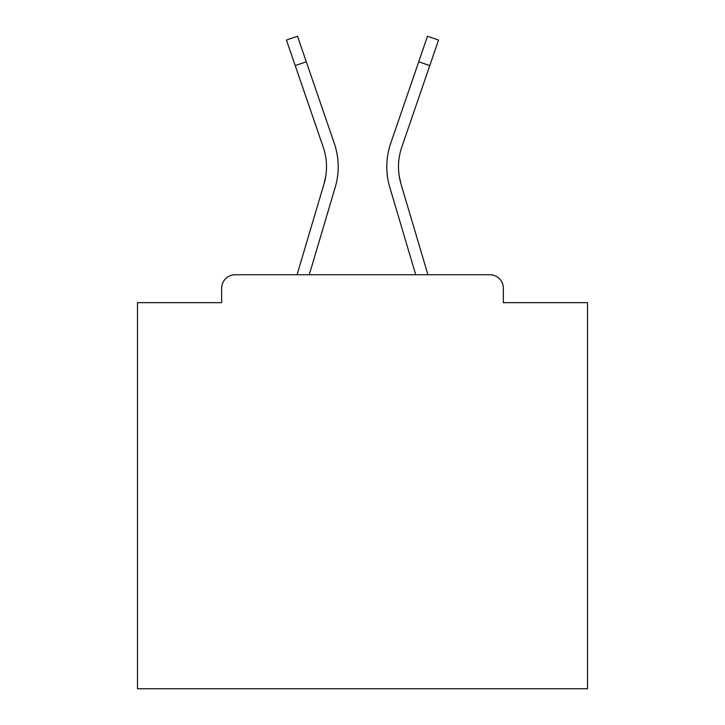<?xml version="1.0" encoding="UTF-8"?>
<svg xmlns="http://www.w3.org/2000/svg" width="725" height="725" viewBox="0 0 725 725"><rect width="100%" height="100%" fill="white"/><g stroke="black" fill="none" stroke-linecap="round" stroke-linejoin="round"><path stroke-width="1.09" d="M503.349 302.651L503.349 288.251L503.349 302.651L587.504 302.651L587.504 688.75L137.496 688.75L137.496 302.651L221.651 302.651L221.651 288.251L221.651 302.651M320.432 195.977L297.069 274.748L320.432 195.977L297.069 274.748L320.432 195.977L297.069 274.748L320.432 195.977L297.069 274.748L320.432 195.977L297.069 274.748L320.432 195.977L297.069 274.748L320.432 195.977L297.069 274.748L320.432 195.977L297.069 274.748L320.432 195.977L297.069 274.748L320.432 195.977L297.069 274.748L320.432 195.977L297.069 274.748L320.432 195.977L297.069 274.748L320.432 195.977L297.069 274.748L320.432 195.977L297.069 274.748L320.432 195.977L297.069 274.748L320.432 195.977L297.069 274.748L320.432 195.977L297.069 274.748L235.154 274.748L489.846 274.748L427.931 274.748L404.568 195.977M235.154 274.748A13.503 13.503 0 0 0 221.651 288.251M503.349 288.251A13.503 13.503 0 0 0 489.846 274.748M415.724 274.748L389.769 187.222L415.724 274.748L389.769 187.222L415.724 274.748L389.769 187.222L415.724 274.748L389.769 187.222L415.724 274.748L389.769 187.222L415.724 274.748L389.769 187.222L415.724 274.748L389.769 187.222L415.724 274.748L389.769 187.222L415.724 274.748L389.769 187.222L415.724 274.748L389.769 187.222L415.724 274.748L389.769 187.222L415.724 274.748L389.769 187.222L415.724 274.748L389.769 187.222L415.724 274.748L389.769 187.222L415.724 274.748L389.769 187.222L415.724 274.748L389.769 187.222L415.724 274.748L389.769 187.222L415.724 274.748L309.276 274.748L331.651 199.302M325.788 175.976L324.012 183.896L325.788 175.976M399.212 175.976L400.988 183.896L399.212 175.976M309.276 274.748L335.231 187.222A72.002 72.002 0 0 0 334.298 143.369L306.285 61.788L295.22 65.585L323.232 147.166A60.302 60.302 0 0 1 324.012 183.896L297.069 274.748M389.769 187.222A72.002 72.002 0 0 1 390.702 143.369L427.487 36.25L438.553 40.047L401.768 147.166A60.302 60.302 0 0 0 400.988 183.896L427.931 274.748M401.768 147.166A60.302 60.302 0 0 0 398.496 166.75A60.302 60.302 0 0 1 401.768 147.166A60.302 60.302 0 0 0 398.496 166.75A60.302 60.302 0 0 1 401.768 147.166A60.302 60.302 0 0 0 398.496 166.75A60.302 60.302 0 0 1 401.768 147.166A60.302 60.302 0 0 0 398.496 166.75A60.302 60.302 0 0 1 401.768 147.166A60.302 60.302 0 0 0 398.496 166.75A60.302 60.302 0 0 1 401.768 147.166A60.302 60.302 0 0 0 398.496 166.75A60.302 60.302 0 0 1 401.768 147.166A60.302 60.302 0 0 0 398.496 166.75A60.302 60.302 0 0 1 401.768 147.166A60.302 60.302 0 0 0 398.496 166.75A60.302 60.302 0 0 1 401.768 147.166A60.302 60.302 0 0 0 398.496 166.75A60.302 60.302 0 0 1 401.768 147.166A60.302 60.302 0 0 0 398.496 166.75A60.302 60.302 0 0 1 401.768 147.166A60.302 60.302 0 0 0 398.496 166.75A60.302 60.302 0 0 1 401.768 147.166A60.302 60.302 0 0 0 398.496 166.75A60.302 60.302 0 0 1 401.768 147.166A60.302 60.302 0 0 0 398.496 166.75A60.302 60.302 0 0 1 401.768 147.166A60.302 60.302 0 0 0 398.496 166.75A60.302 60.302 0 0 1 401.768 147.166A60.302 60.302 0 0 0 398.496 166.75A60.302 60.302 0 0 1 401.768 147.166A60.302 60.302 0 0 0 398.496 166.75A60.302 60.302 0 0 1 401.768 147.166M323.232 147.166A60.302 60.302 0 0 1 326.504 166.75A60.302 60.302 0 0 0 323.232 147.166A60.302 60.302 0 0 1 326.504 166.75M295.22 65.585L286.447 40.047L297.513 36.25L306.285 61.788M334.298 143.369L321.773 106.901M390.702 143.369L403.227 106.901M429.78 65.585L418.715 61.788"/></g></svg>
